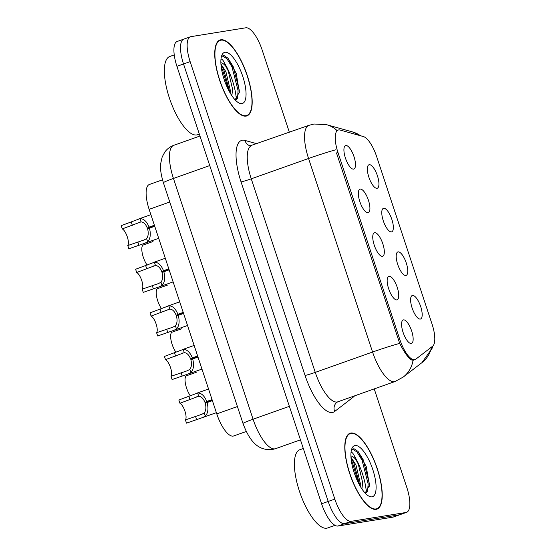 <?xml version="1.0" encoding="UTF-8"?>
<svg xmlns="http://www.w3.org/2000/svg" width="556" height="556" viewBox="0 0 556 556"><rect width="100%" height="100%" fill="white"/><g stroke="black" fill="none" stroke-linecap="round" stroke-linejoin="round"><path stroke-width="0.83" d="M398.075 251.875A12.454 4.281 -109.5 0 1 406.262 262.981A12.454 4.281 -109.5 0 1 405.88 275.477A12.454 4.281 -109.5 0 1 405.157 275.435A12.454 4.281 -109.5 0 1 397.943 265.108A12.454 4.281 -109.5 0 1 397.033 252.542A12.454 4.281 -109.5 0 1 398.075 251.875M383.661 208.285A12.454 4.281 -109.5 0 1 391.848 219.398A12.454 4.281 -109.5 0 1 391.466 231.887A12.454 4.281 -109.5 0 1 390.743 231.852A12.454 4.281 -109.5 0 1 383.529 221.517A12.454 4.281 -109.5 0 1 382.611 208.952A12.454 4.281 -109.5 0 1 383.661 208.285M369.247 164.694A12.454 4.281 -109.5 0 1 377.434 175.807A12.454 4.281 -109.5 0 1 377.051 188.296A12.454 4.281 -109.5 0 1 376.322 188.262A12.454 4.281 -109.5 0 1 369.114 177.927A12.454 4.281 -109.5 0 1 368.197 165.361A12.454 4.281 -109.5 0 1 369.247 164.694M412.489 295.458A12.454 4.281 -109.5 0 1 420.683 306.571A12.454 4.281 -109.5 0 1 420.294 319.068A12.454 4.281 -109.5 0 1 419.572 319.026A12.454 4.281 -109.5 0 1 412.364 308.698A12.454 4.281 -109.5 0 1 411.447 296.126A12.454 4.281 -109.5 0 1 412.489 295.458M389.054 276.283A12.454 4.281 -109.5 0 1 397.241 287.396A12.454 4.281 -109.5 0 1 396.859 299.892A12.454 4.281 -109.5 0 1 396.129 299.851A12.454 4.281 -109.5 0 1 388.922 289.516A12.454 4.281 -109.5 0 1 388.005 276.951A12.454 4.281 -109.5 0 1 389.054 276.283M374.64 232.7A12.454 4.281 -109.5 0 1 382.827 243.806A12.454 4.281 -109.5 0 1 382.445 256.302A12.454 4.281 -109.5 0 1 381.715 256.26A12.454 4.281 -109.5 0 1 374.508 245.933A12.454 4.281 -109.5 0 1 373.59 233.367A12.454 4.281 -109.5 0 1 374.64 232.7M360.218 189.109A12.454 4.281 -109.5 0 1 368.413 200.216A12.454 4.281 -109.5 0 1 368.03 212.712A12.454 4.281 -109.5 0 1 367.301 212.67A12.454 4.281 -109.5 0 1 360.093 202.342A12.454 4.281 -109.5 0 1 359.176 189.777A12.454 4.281 -109.5 0 1 360.218 189.109M345.804 145.519A12.454 4.281 -109.5 0 1 353.991 156.632A12.454 4.281 -109.5 0 1 353.609 169.121A12.454 4.281 -109.5 0 1 352.886 169.087A12.454 4.281 -109.5 0 1 345.672 158.752A12.454 4.281 -109.5 0 1 344.762 146.186A12.454 4.281 -109.5 0 1 345.804 145.519M403.468 319.874A12.454 4.281 -109.5 0 1 411.655 330.987A12.454 4.281 -109.5 0 1 411.273 343.476A12.454 4.281 -109.5 0 1 410.55 343.441A12.454 4.281 -109.5 0 1 403.336 333.107A12.454 4.281 -109.5 0 1 402.419 320.541A12.454 4.281 -109.5 0 1 403.468 319.874M246.273 431.491L233.673 435.96A24.902 8.555 -109.5 0 1 233.152 436.099A24.902 8.555 -109.5 0 1 216.77 413.872L149.126 209.334A24.902 8.555 -109.5 0 1 149.369 184.481L162.505 179.817M415.846 359.141A22.414 7.701 -109.5 0 1 415.089 359.558A22.414 7.701 -109.5 0 1 414.616 359.683A22.414 7.701 -109.5 0 1 399.875 339.681L337.944 152.42A22.414 7.701 -109.5 0 1 338.166 130.055A22.414 7.701 -109.5 0 1 340.077 130.041L363.297 136.526A22.414 7.701 -109.5 0 1 376.593 156.417L432.095 324.252A22.414 7.701 -109.5 0 1 432.637 346.2L415.846 359.141M376.134 509.345A40.261 13.837 70.5 0 0 376.982 509.129A40.261 13.837 70.5 0 0 376.968 467.749A40.261 13.837 70.5 0 0 350.892 433.02A40.261 13.837 70.5 0 0 350.051 433.235A40.261 13.837 70.5 0 0 350.058 474.615A40.261 13.837 70.5 0 0 376.134 509.345M246.079 116.1A40.261 13.837 70.5 0 0 246.927 115.884A40.261 13.837 70.5 0 0 246.92 74.504A40.261 13.837 70.5 0 0 220.843 39.782A40.261 13.837 70.5 0 0 219.995 39.997A40.261 13.837 70.5 0 0 220.002 81.371A40.261 13.837 70.5 0 0 246.079 116.1M414.074 359.857L412.093 360.184C408.584 358.453 404.455 352.851 399.701 343.365L336.512 153.018M289.356 132.272L262.154 50.019A24.902 8.555 70.5 0 0 245.78 27.8L190.91 36.654A24.902 8.555 70.5 0 0 190.388 36.786L183.772 39.128A24.902 8.555 70.5 0 0 183.529 63.982L328.207 501.449A24.902 8.555 70.5 0 0 344.588 523.669L399.451 514.814A24.902 8.555 70.5 0 0 399.979 514.682A24.902 8.555 70.5 0 1 399.451 514.814L344.588 523.669A24.902 8.555 70.5 0 1 328.207 501.449L183.529 63.982A24.902 8.555 70.5 0 1 183.772 39.128A24.902 8.555 70.5 0 1 184.3 38.996M413.393 360.253L413.038 360.33A29.058 27.119 -127.6 0 1 403.267 377.037L421.976 362.623A29.058 27.119 -127.6 0 0 431.553 347.041M190.388 36.786A24.902 8.555 70.5 0 0 190.145 61.64L334.823 499.1A24.902 8.555 70.5 0 0 351.197 521.319L406.068 512.472A24.902 8.555 70.5 0 0 406.589 512.333A24.902 8.555 70.5 0 0 406.832 487.48L374.23 388.894M183.772 39.128L177.162 41.478A24.902 8.555 70.5 0 0 176.919 66.331L321.597 503.792A24.902 8.555 70.5 0 0 337.972 526.018L392.842 517.163A24.902 8.555 70.5 0 0 393.363 517.031L406.589 512.333M212.385 400.619L205.254 403.218C206.352 407.374 206.012 410.613 204.233 412.948L201.821 414.31L185.433 419.905A9.132 3.141 70.5 0 0 184.96 411.211A9.132 3.141 70.5 0 0 179.922 403.26L178.851 400.021L197.637 393.002C201.397 392.96 204.434 395.782 206.749 401.467L212.044 399.59M207.089 402.495C208.653 408.542 208.055 413.101 205.303 416.18L202.572 417.57L186.503 423.144L185.433 419.905M212.156 399.924L205.004 402.461C203.426 398.541 201.328 396.463 198.707 396.226L179.922 403.26M197.359 396.511L196.789 396.734M205.004 402.461L206.749 401.467M196.233 372.312L186.156 375.884A12.454 4.281 -109.5 0 0 185.572 384.404A12.454 4.281 -109.5 0 0 190.395 395.9M197.971 357.028L190.84 359.628C191.931 363.784 191.598 367.029 189.818 369.358L187.407 370.72L171.012 376.315A9.132 3.141 70.5 0 0 170.546 367.627A9.132 3.141 70.5 0 0 165.507 359.669L164.437 356.431L183.223 349.411C186.983 349.37 190.02 352.198 192.334 357.876L197.63 356M192.675 358.905C194.239 364.951 193.641 369.518 190.889 372.589L188.157 373.986L172.089 379.553L171.012 376.315M197.741 356.333L190.59 358.877C189.012 354.95 186.913 352.872 184.293 352.636L165.507 359.669M182.945 352.928L182.375 353.15M190.59 358.877L192.334 357.876M183.556 313.438L176.419 316.037C177.517 320.193 177.176 323.439 175.404 325.774L172.992 327.136L156.597 332.724A9.132 3.141 70.5 0 0 156.132 324.037A9.132 3.141 70.5 0 0 151.093 316.079L150.023 312.84L168.809 305.821C172.562 305.786 175.599 308.608 177.92 314.293L183.216 312.409M178.261 315.321C179.824 321.368 179.227 325.927 176.474 328.999L173.736 330.396L157.668 335.963L156.597 332.724M183.327 312.75L176.169 315.287C174.598 311.36 172.499 309.282 169.872 309.053L151.093 316.079M168.531 309.338L167.961 309.56M176.169 315.287L177.92 314.293M169.142 269.855L162.004 272.454C163.103 276.603 162.762 279.849 160.99 282.184L158.578 283.546L142.183 289.141A9.132 3.141 70.5 0 0 141.71 280.446A9.132 3.141 70.5 0 0 136.679 272.489L135.608 269.257L154.394 262.237C158.147 262.196 161.184 265.017 163.506 270.702L168.802 268.826M163.846 271.731C165.403 277.778 164.812 282.337 162.053 285.409L159.322 286.806L143.253 292.38L142.183 289.141M168.906 269.16L161.754 271.696C160.184 267.77 158.085 265.692 155.458 265.462L136.679 272.489M154.109 265.747L153.539 265.97M161.754 271.696L163.506 270.702M154.721 226.264L147.59 228.863C148.688 233.02 148.348 236.258 146.576 238.593L144.157 239.956L127.769 245.55A9.132 3.141 70.5 0 0 127.296 236.856A9.132 3.141 70.5 0 0 122.264 228.905L121.194 225.666L139.973 218.647C143.733 218.605 146.77 221.427 149.091 227.112L154.38 225.236M149.432 228.141C150.989 234.187 150.391 238.746 147.639 241.818L144.907 243.215L128.839 248.789L127.769 245.55M154.492 225.569L147.34 228.106C145.762 224.179 143.663 222.101 141.043 221.872L122.264 228.905M139.695 222.157L139.125 222.379M147.34 228.106L149.091 227.112M181.819 328.721L171.741 332.293A12.454 4.281 -109.5 0 0 171.158 340.814A12.454 4.281 -109.5 0 0 175.981 352.309M167.398 285.131L157.327 288.71A12.454 4.281 -109.5 0 0 156.743 297.224A12.454 4.281 -109.5 0 0 161.56 308.726M152.983 241.54L142.906 245.12A12.454 4.281 -109.5 0 0 142.329 253.64A12.454 4.281 -109.5 0 0 147.145 265.136M351.024 433.416A39.844 13.691 70.5 0 0 350.19 433.631A39.844 13.691 70.5 0 0 350.197 474.581A39.844 13.691 70.5 0 0 376.002 508.948A39.844 13.691 70.5 0 0 376.843 508.733A39.844 13.691 70.5 0 0 376.829 467.784A39.844 13.691 70.5 0 0 351.024 433.416M303.312 448.504L299.823 449.741A41.505 14.261 70.5 0 0 299.83 492.401A41.505 14.261 70.5 0 0 326.713 528.2A41.505 14.261 70.5 0 0 327.581 527.978L335.032 525.337M351.058 452.181L351.885 452.473C353.136 453.286 354.443 455.621 355.812 459.492A18.765 6.45 70.5 0 0 350.926 455.983M355.812 459.492L358.314 464.177L362.637 482.511L361.914 488.953M350.989 457.296L355.979 465.004L360.309 483.338L360.239 486.278M365.153 493.089L369.427 485.298L366.272 466.651L358.071 451.451L354.047 448.762L353.032 448.935L351.364 450.284M371.999 496.835A27.07 9.299 70.5 0 0 372.833 469.681A27.07 9.299 70.5 0 0 355.027 445.53A27.07 9.299 70.5 0 0 351.878 448.581A27.07 9.299 70.5 0 0 354.749 474.296A27.07 9.299 70.5 0 0 368.732 496.063A27.07 9.299 70.5 0 0 371.999 496.835M352.504 449.185L356.952 451.931L362.032 460.159L368.148 483.908L367.572 491.629M351.35 460.82L352.706 463.475L358.418 482.921M357.932 451.298L363.2 459.749L369.316 483.491L369.358 486.208M351.031 457.873L353.873 463.058L359.92 485.722M220.968 40.171A39.844 13.691 70.5 0 0 220.134 40.386A39.844 13.691 70.5 0 0 220.141 81.336A39.844 13.691 70.5 0 0 245.954 115.704A39.844 13.691 70.5 0 0 246.788 115.495A39.844 13.691 70.5 0 0 246.781 74.539A39.844 13.691 70.5 0 0 220.968 40.171M174.236 54.912L169.768 56.497A41.505 14.261 70.5 0 0 169.775 99.156A41.505 14.261 70.5 0 0 196.657 134.955A41.505 14.261 70.5 0 0 197.533 134.733L199.326 134.093M221.003 58.936L221.83 59.228C223.081 60.041 224.388 62.383 225.757 66.247A18.765 6.45 70.5 0 0 220.871 62.745M225.757 66.247L228.259 70.932L232.589 89.266L231.859 95.708M220.934 64.051L225.931 71.759L230.254 90.1L230.184 93.033M235.098 99.851L239.379 92.053L236.217 73.406L228.016 58.206L223.992 55.517L222.977 55.69L221.316 57.046M241.943 103.597A27.07 9.299 70.5 0 0 242.777 76.436A27.07 9.299 70.5 0 0 224.978 52.285A27.07 9.299 70.5 0 0 221.83 55.336A27.07 9.299 70.5 0 0 224.694 81.051A27.07 9.299 70.5 0 0 238.677 102.818A27.07 9.299 70.5 0 0 241.943 103.597M222.449 55.941L226.897 58.686L231.984 66.915L238.1 90.663L237.523 98.384M221.302 67.582L222.65 70.23L228.363 89.676M227.877 58.053L233.152 66.505L239.268 90.253L239.302 92.97M220.975 64.635L223.818 69.813L229.864 92.477M337.944 152.42L336.484 152.942M399.875 339.681L398.416 340.202M237.412 406.547L216.77 413.872M169.768 202.009L149.126 209.334M241.047 181.888A8.298 0.486 161.7 0 0 251.256 178.817L315.266 372.374A33.207 11.412 70.5 0 0 337.103 402.002A33.207 11.412 70.5 0 0 337.805 401.821L336.922 402.294A8.298 7.749 52.4 0 0 334.642 411.475A41.505 14.261 -109.5 0 1 305.063 375.439L241.047 181.888A41.505 14.261 -109.5 0 1 242.326 140.244A41.505 14.261 -109.5 0 1 245.008 140.439L256.948 143.775M251.576 145.679A33.207 11.412 70.5 0 0 251.256 178.817L308.559 158.481A33.207 11.412 -109.5 0 1 308.886 125.343L250.117 145.825A8.298 7.575 105.6 0 1 245.008 140.439M337.805 401.821L395.107 381.485A33.207 11.412 -109.5 0 1 394.412 381.666A33.207 11.412 -109.5 0 1 372.576 352.038A29.058 1.717 -18.3 0 1 399.701 343.365M335.685 149.814A29.058 1.717 161.7 0 0 308.559 158.481L372.576 352.038L315.266 372.374A8.298 0.486 161.7 0 1 305.063 375.439M360.406 135.72A29.058 26.521 -74.4 0 0 352.643 131.967L361.351 135.984M336.957 130.486A29.058 26.521 -74.4 0 0 326.775 124.739L352.643 131.967M354.513 395.893A41.505 14.261 -109.5 0 1 353.352 397.06L334.642 411.475M190.145 61.64L176.919 66.331M334.823 499.1L321.597 503.792M351.197 521.319L337.972 526.018M406.068 512.472L392.842 517.163M353.352 397.06A8.298 7.749 52.4 0 1 353.116 396.386M209.737 165.57L173.444 178.455A16.604 0.98 161.7 0 0 163.394 182.743C160.955 174.674 160.052 168.294 160.684 163.603L162.178 156.966L164.868 151.976C167.168 148.862 170.136 146.638 173.771 145.318A33.207 11.412 70.5 0 0 173.444 178.455L253.07 419.217A33.207 11.412 70.5 0 0 274.907 448.845A33.207 11.412 70.5 0 0 275.602 448.664L300.448 439.852M289.363 406.332L253.07 419.217A16.604 0.98 161.7 0 0 243.021 423.505L163.394 182.743M195.51 416.326L196.581 419.565M204.233 412.948L205.303 416.18M197.637 393.002L198.707 396.226M188.929 396.442L189.999 399.681M181.089 372.742L182.16 375.981M189.818 369.358L190.889 372.589M183.223 349.411L184.293 352.636M174.514 352.858L175.585 356.09M166.675 329.152L167.745 332.391M175.404 325.774L176.474 328.999M168.809 305.821L169.872 309.053M160.1 309.268L161.171 312.507M152.261 285.562L153.331 288.8M160.99 282.184L162.053 285.409M154.394 262.237L155.458 265.462M145.686 265.678L146.756 268.916M137.846 241.971L138.917 245.21M146.576 238.593L147.639 241.818M139.973 218.647L141.043 221.872M131.272 222.087L132.342 225.326M366.39 492.679A33.207 11.412 70.5 0 0 354.478 456.149M236.342 99.434A33.207 11.412 70.5 0 0 224.422 62.904M415.089 359.558L412.899 360.337M338.166 130.055L336.13 130.778M395.107 381.485L403.267 377.037M326.775 124.739L314.064 124.016L308.886 125.343M432.742 346.124L432.082 348.369L421.976 362.623M275.602 448.664L272.35 449.498C260.514 450.562 250.944 444.925 243.021 423.505M173.771 145.318L199.965 136.018M202.891 417.459L216.374 412.67M196.504 393.294L208.549 389.019M188.477 373.868L201.953 369.08M182.083 349.71L194.134 345.429M174.056 330.278L187.539 325.496M167.669 306.12L179.72 301.845M159.641 286.688L173.124 281.906M153.254 262.529L165.306 258.255M145.227 243.097L158.71 238.315M138.84 218.939L150.884 214.665M348.32 434.292L350.19 433.631M374.973 509.4L376.843 508.733M218.265 41.047L220.134 40.386M244.918 116.155L246.788 115.495"/></g></svg>
